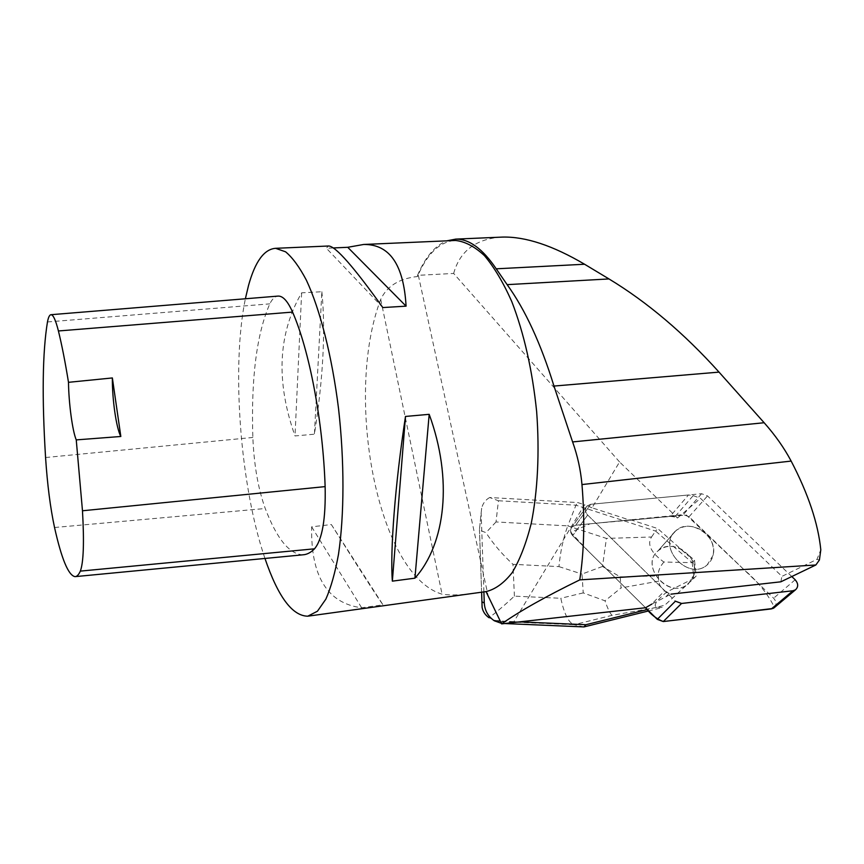 <?xml version="1.0" encoding="UTF-8"?>
<svg xmlns="http://www.w3.org/2000/svg" width="864" height="864" viewBox="0 0 864 864"><rect width="100%" height="100%" fill="white"/><g stroke="black" fill="none" stroke-linecap="round" stroke-linejoin="round"><path stroke-width="0.65" stroke-dasharray="4.32 3.24" d="M713.07 555.358L707.173 564.905C688.403 581.699 656.23 546.62 675.691 530.906C689.44 517.104 718.61 536.101 713.07 555.358M791.802 576.547L707.519 495.925L701.579 493.722L590.706 504.295L586.926 506.077C584.734 508.939 584.982 511.92 587.66 515.02L675.389 601.193M674.762 516.964L670.205 516.337L688.478 494.975L693.187 495.623L674.762 516.964L677.538 517.979L619.564 461.97L592.034 507.805L630.364 520.268L630.742 519.793L575.705 525.226L683.327 514.609L689.083 516.726L773.626 598.201C776.477 601.474 776.768 604.562 774.511 607.446C767.75 593.784 757.35 580.954 743.288 568.976L686.372 515.02L590.015 523.811L570.748 532.343L588.578 551.394L645.548 607.738L572.692 535.68C570.11 532.667 569.884 529.772 572.033 526.975L575.705 525.226L572.033 526.975C569.884 529.772 570.11 532.678 572.692 535.68L645.548 607.738M694.105 574.646L688.327 583.956C670.021 600.35 639.025 566.298 657.979 550.93C671.414 537.44 699.602 555.876 694.105 574.646M666.187 596.408L669.06 593.46L670.939 594.151L651.834 604.098L664.697 590.684L587.66 515.02C584.982 511.92 584.734 508.939 586.937 506.077L590.717 504.295L575.705 525.226L590.706 504.295L688.478 494.975M670.205 516.337L630.364 520.268M592.034 507.805L584.539 504.77L513.886 621.626L520.29 622.199M619.564 461.97L453.654 273.445L417.517 275.346C425.293 257.126 435.013 245.635 446.677 240.851M700.693 529.708C691.286 524.783 682.938 525.182 675.67 530.896C656.208 546.62 688.403 581.72 707.184 564.916C713.124 559.57 714.895 552.658 712.508 544.19C710.402 538.034 706.46 533.207 700.693 529.708M682.258 549.688C673.153 544.914 665.053 545.324 657.968 550.908C640.332 565.024 666.349 597.845 685.832 585.673L691.751 580.165C696.222 572.227 695.401 564.084 689.278 555.736L688.846 556.189L657.731 528.574L630.742 519.793M681.836 550.141L688.846 556.189M691.319 580.597L685.4 586.105M677.538 517.979L700.488 498.323L781.942 576.374L816.966 559.354L820.8 549.828M453.654 273.445C459.724 251.521 475.135 239.436 499.889 237.2M264.967 558.457C240.311 486.648 231.152 367.308 245.365 298.771M453.816 240.538C439.02 242.341 426.902 254.34 417.463 276.523C399.254 278.51 387.007 286.124 380.711 299.365C343.98 395.626 377.104 574.927 442.066 594.173C452.034 595.75 466.69 594.886 486.011 591.592L486.13 591.581M331.355 524.556C359.91 569.959 377.114 596.722 382.979 604.843L361.649 607.792C327.38 603.299 310.716 576.31 311.645 526.824L331.355 524.556L382.979 604.843M321.862 291.719C325.685 330.523 323.212 378.011 314.42 434.182L295.013 435.953C275.735 381.542 277.938 333.839 301.633 292.842L321.862 291.719L314.42 434.182M333.266 247.946L326.387 248.249L328.32 246.013M417.517 275.346L417.463 276.523M302.983 554.807C289.44 554.321 276.869 538.888 265.248 508.507C258.163 488.873 254.027 465.188 252.85 437.465C250.992 378.421 256.651 333.882 269.806 303.858C272.149 299.084 274.828 296.503 277.841 296.104M311.645 526.824L361.649 607.792M301.633 292.842L295.013 435.953M382.817 307.562L326.387 248.249M693.187 495.623L700.488 498.323M780.818 581.818L781.942 576.374M669.06 593.46L664.697 590.684M816.966 559.354L819.418 559.991M513.886 621.626L500.245 621.043M501.336 623.3L503.388 623.484L499.943 621.551L573.988 624.715C568.555 622.642 564.16 613.829 560.812 598.277L514.404 596.149C504.338 605.48 495.882 612.673 489.035 617.728L496.346 620.881L499.943 621.551M505.159 623.56L503.388 623.484M685.832 585.673L664.783 605.232L647.363 609.53M489.672 497.513C485.525 499.846 482.846 503.431 481.648 508.237L479.401 530.064L485.968 532.656C493.204 543.823 502.211 554.375 512.989 564.332L558.943 566.611C560.434 551.2 563.382 537.624 567.788 525.874L496.022 521.953L498.42 500.753L489.672 497.513L577.768 502.567L584.539 504.77M483.894 591.883L481.162 513.238M498.42 500.753L575.953 505.181L655.592 531.079L657.731 528.574M602.5 566.471L582.001 574.063L583.243 592.898L605.005 600.815L621.043 587.93L620.168 576.85L602.5 566.471L606.42 538.412L567.788 525.874L575.953 505.181L577.768 502.567M651.542 537.008L655.592 531.079L692.248 562.658L663.854 562.032C650.992 552.701 646.888 544.363 651.542 537.008L606.42 538.412M583.978 626.918L573.988 624.715L612.198 615.308L657.839 607.208C652.417 606.658 655.355 601.603 666.652 592.056L693.857 578.394L664.783 605.232M657.839 607.208L662.569 607.478L648.745 610.902M689.278 555.736L694.548 560.272L696.168 576.061L691.751 580.165M692.248 562.658L694.548 560.272M696.168 576.061L693.857 578.394L692.226 562.745M663.854 562.032C659.783 566.838 657.925 571.471 658.303 575.921L658.778 581.126C659.2 585.576 661.824 589.216 666.652 592.056M496.022 521.953L485.968 532.656M612.198 615.308C610.232 613.926 607.835 609.088 605.005 600.815M773.712 608.094L772.999 608.483M701.579 493.722L683.327 514.609M795.172 579.766L773.626 598.201M689.083 516.726L707.519 495.925M587.66 515.02L572.692 535.68L587.66 515.02M418.327 275.303L488.225 596.171M54.54 527.504L265.248 508.507M45.565 457.52L252.85 437.465M47.466 321.959L269.806 303.858M380.711 299.365L442.066 594.173M558.943 566.611L582.001 574.063M583.243 592.898L560.812 598.277M514.404 596.149L512.989 564.332M479.488 529.535L481.615 592.207M620.168 576.85L658.303 575.921M658.778 581.126L621.043 587.93M586.926 506.077L572.033 526.975L586.937 506.077M675.691 530.906L657.979 550.93L675.67 530.896M482.112 607.349L479.488 530.14M481.648 508.237L479.401 530.064M500.213 623.117L496.292 620.87"/><path stroke-width="1.3" d="M773.712 608.094L774.511 607.446L771.39 608.915L663.26 621.551L657.288 619.348L675.389 601.193L681.566 603.461L792.958 590.76L795.506 589.81C798.498 586.915 798.39 583.567 795.172 579.766L791.802 576.547M657.288 619.348L645.548 607.738L501.617 623.884C519.836 611.086 545.875 596.419 579.744 579.895L815.864 564.98L819.418 559.991L820.8 549.828C818.186 523.584 808.304 494.003 791.154 461.084C784.166 447.941 775.17 435.154 764.143 422.734L719.032 372.114C683.942 333.18 647.255 302.119 608.969 278.932L584.572 264.244C552.928 245.592 525.604 236.531 502.589 237.082L455.749 239.112C469.206 238.918 482.695 248.821 496.217 268.812L507.136 284.645C525.172 309.604 540.788 343.408 553.975 386.057L719.032 372.114M651.834 604.098L645.548 607.738C650.549 614.304 656.467 618.905 663.293 621.551L772.999 608.483M670.939 594.151L780.818 581.818L815.864 564.98M486.011 591.592L501.617 623.884M499.889 237.2L502.589 237.082M245.365 298.771L248.54 285.422C255.139 261.544 264.157 249.178 275.584 248.314L285.574 251.802C292.518 257.558 299.462 267.03 306.407 280.238C320.112 309.55 332.046 356.335 338.558 408.791C344.498 461.549 344.347 514.933 338.504 554.234C335.156 572.648 330.944 587.606 325.868 599.13L317.455 611.204L307.778 616.194C292.259 615.956 277.992 596.7 264.967 558.457M308.297 616.118L486.13 591.581C495.385 589.324 504.068 583.006 512.201 572.616C519.804 559.894 526.144 543.521 531.22 523.498C537.71 491.27 539.676 452.142 536.641 411.523C532.332 370.084 524.048 333.45 511.79 301.612C503.302 282.517 494.186 267.203 484.456 255.658C474.617 246.499 464.929 241.434 455.404 240.462L453.816 240.538M414.936 578.167C445.781 543.672 452.898 478.958 429.181 414.331L405.486 416.448C395.064 484.65 390.031 550.973 392.353 581.148L414.936 578.167L429.181 414.331M328.32 246.013L328.838 245.992C335.923 246.618 353.916 267.149 382.817 307.562L406.08 306.158C403.726 264.697 389.588 244.134 363.668 244.469L347.738 247.298L333.266 247.946M553.975 386.057L572.605 441.936C577.541 455.674 580.662 469.886 581.969 484.564C584.906 519.88 584.161 551.653 579.744 579.895M446.677 240.851L455.749 239.112M277.841 296.104L278.186 296.082C282.992 295.931 287.788 301.277 292.572 312.088C309.344 350.244 322.952 421.103 325.134 486.616C325.825 518.854 322.283 539.59 314.507 548.813C310.802 552.582 306.958 554.58 302.983 554.807L75.46 576.601M120.83 436.482L76.248 439.895L82.48 510.775C84.262 542.354 83.549 562.464 80.341 571.115C78.71 574.765 76.939 576.612 75.017 576.644C68.418 575.435 61.592 559.051 54.54 527.504C50.36 507.989 47.369 484.661 45.565 457.52C41.872 397.246 42.509 352.058 47.466 321.959C48.384 317.207 49.561 314.798 51.019 314.701C53.244 314.766 55.706 320.188 58.417 330.966C61.873 345.038 65.232 362.156 68.494 382.32L112.363 377.946L120.83 436.482C116.305 428.242 112.126 399.06 112.363 377.946M76.248 439.895C72.468 431.114 68.731 403.164 68.494 382.32M392.353 581.148L405.486 416.448M406.08 306.158L347.738 247.298M505.159 623.56L583.978 626.918L585.9 624.715L521.1 621.94M500.245 621.043L494.316 620.784L501.336 623.3M647.363 609.53L585.9 624.715M489.035 617.728C485.233 615.103 482.922 611.647 482.112 607.349L481.939 601.819L484.272 602.986L483.894 591.883M484.272 602.986C484.769 610.578 488.106 616.518 494.316 620.784M583.978 626.918L648.745 610.902M681.566 603.461L663.26 621.551M771.39 608.915L792.958 590.76M80.341 571.115L314.507 548.813M58.417 330.966L292.572 312.088M82.48 510.775L325.134 486.616M572.605 441.936L764.143 422.734M581.969 484.564L791.154 461.084M507.136 284.645L608.969 278.932M496.217 268.812L584.572 264.244M481.615 592.207L481.939 601.819M795.506 589.81L773.874 607.986M455.404 240.462L363.668 244.469M328.838 245.992L275.584 248.314M51.019 314.701L278.186 296.082"/></g></svg>
